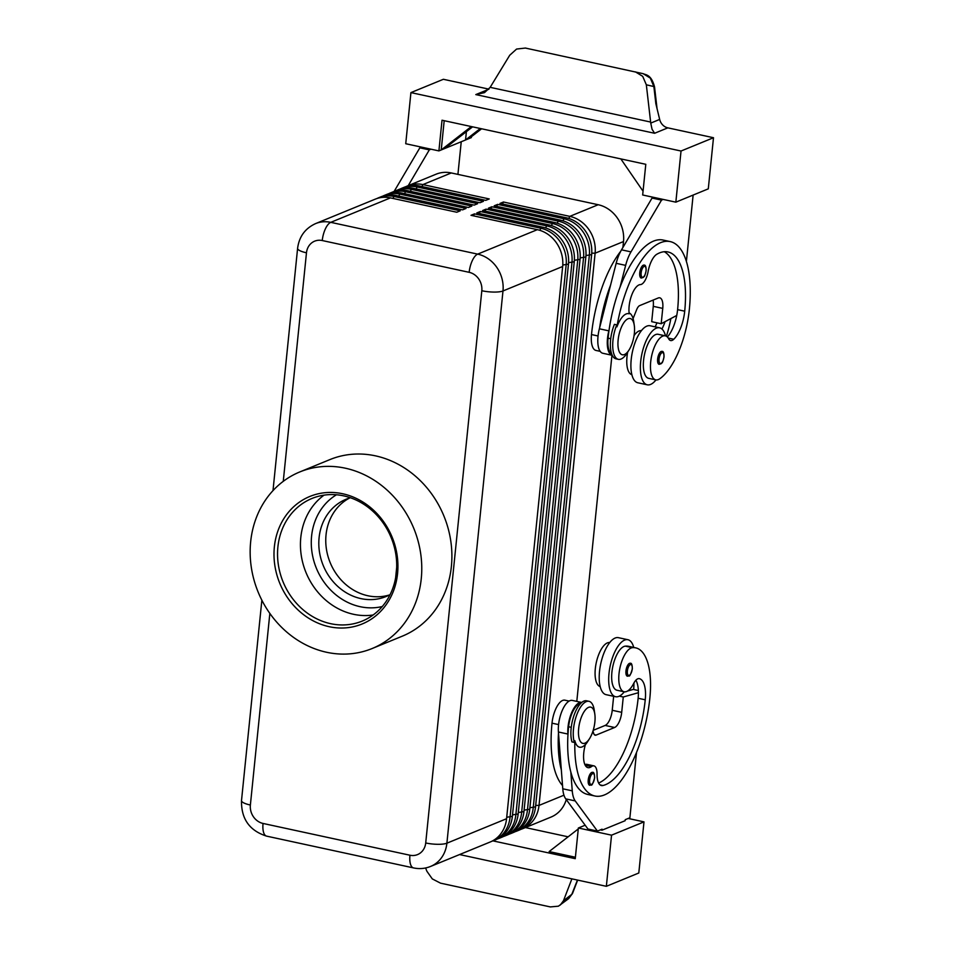<?xml version="1.0" encoding="UTF-8"?>
<svg xmlns="http://www.w3.org/2000/svg" width="955" height="955" viewBox="0 0 955 955"><rect width="100%" height="100%" fill="white"/><g stroke="black" fill="none" stroke-linecap="round" stroke-linejoin="round"><path stroke-width="1.43" d="M641.653 266.815A6.625 2.674 -77.8 0 1 644.052 265.108C645.473 264.845 646.165 266.708 646.141 270.695C644.148 278.944 644.159 275.661 643.3 277.451L641.247 278.06A6.625 2.674 -77.8 0 1 639.755 272.772A6.625 2.674 -77.8 0 1 641.653 266.815M665.504 335.885A29.151 11.782 102.2 0 0 659.595 327.816A29.151 11.782 102.2 0 0 656.288 328.186A29.151 11.782 102.2 0 0 641.187 357.695A29.151 11.782 102.2 0 0 647.263 384.805A29.151 11.782 102.2 0 0 650.57 384.435A29.151 11.782 102.2 0 0 655.99 379.911M659.595 327.816L650.116 325.762A29.151 11.782 102.2 0 0 646.81 326.144A29.151 11.782 102.2 0 0 631.709 355.642A29.151 11.782 102.2 0 0 637.785 382.764L647.263 384.805M611.558 353.625A19.876 8.034 -77.8 0 1 609.851 351.834A19.876 8.034 -77.8 0 1 608.072 338.154A84.816 34.285 -77.8 0 1 609.099 329.881A84.816 34.285 -77.8 0 1 620.07 287.097A84.816 34.285 -77.8 0 1 663.092 240.051L670.195 241.591A84.816 34.285 -77.8 0 1 689.355 309.289A62.696 25.343 -77.8 0 1 659.75 378.789A22.526 9.108 -77.8 0 1 655.775 379.875A22.526 9.108 -77.8 0 1 650.856 360.489A22.526 9.108 -77.8 0 1 661.326 336.912A22.526 9.108 -77.8 0 1 665.301 335.838A22.526 9.108 -77.8 0 1 668.667 338.798A13.251 5.36 102.2 0 0 670.649 340.553A13.251 5.36 102.2 0 0 673.776 339.252A26.501 10.708 102.2 0 0 684.711 311.187A74.215 29.999 102.2 0 0 667.963 251.953A74.215 29.999 102.2 0 0 656.861 254.233A18.551 7.497 102.2 0 0 648.087 271.674A13.251 5.36 -77.8 0 1 640.399 284.59A18.551 7.497 102.2 0 0 631.804 294.832A18.551 7.497 102.2 0 0 629.19 313.813A22.968 9.287 102.2 0 0 616.918 326.861L616.763 324.867A23.851 9.646 102.2 0 0 612.967 340.302A23.851 9.646 102.2 0 0 618.363 359.343A23.851 9.646 102.2 0 0 626.934 353.302L628.987 350.079A18.551 7.497 102.2 0 0 634.359 333.319A18.551 7.497 102.2 0 0 634.299 325.548A18.551 7.497 102.2 0 0 626.11 320.021A18.551 7.497 102.2 0 0 618.136 339.968A18.551 7.497 102.2 0 0 620.714 353.899A18.551 7.497 102.2 0 0 628.987 350.079M655.775 379.875L648.672 378.335A22.526 9.108 -77.8 0 1 643.742 358.949A22.526 9.108 -77.8 0 1 654.211 335.372A22.526 9.108 -77.8 0 1 658.198 334.298L665.301 335.838M634.299 325.548L633.75 321.763A23.851 9.646 102.2 0 0 629.082 312.906M616.763 324.867L614.399 324.354A23.851 9.646 102.2 0 0 610.603 339.789A23.851 9.646 102.2 0 0 615.987 358.829L618.363 359.343M641.402 330.669A22.526 9.108 102.2 0 0 637.63 331.791A22.526 9.108 102.2 0 0 634.06 335.587M627.674 352.132A22.526 9.108 102.2 0 0 631.876 374.694M620.678 251.32A84.816 34.285 102.2 0 0 591.491 334.56A19.876 8.034 102.2 0 0 593.258 348.253A19.876 8.034 102.2 0 0 595.98 350.437L600.17 351.345M625.955 670.947A6.625 2.674 -77.8 0 1 630.264 663.283C631.565 662.865 632.258 664.728 632.341 668.87C629.19 679.363 629.309 674.91 627.459 676.236A6.625 2.674 -77.8 0 1 626.766 675.806A6.625 2.674 -77.8 0 1 625.955 670.947M283.265 481.344L306.471 252.8A15.901 14.015 67.7 0 1 322.253 240.541A15.901 6.422 -77.8 0 1 325.392 228.854A15.901 6.422 -77.8 0 1 330.764 222.348A31.802 28.029 -112.3 0 0 315.58 223.601L375.267 199.141A31.802 28.029 67.7 0 1 390.44 197.888L456.788 212.237L460.262 210.816L393.914 196.455A31.802 28.029 -112.3 0 0 378.741 197.709L381.057 196.766A31.802 28.029 67.7 0 1 396.241 195.512L462.578 209.861L466.052 208.441L399.715 194.08A31.802 28.029 -112.3 0 0 384.531 195.333L386.847 194.39A31.802 28.029 67.7 0 1 402.031 193.137L468.38 207.486L471.854 206.065L405.505 191.704A31.802 28.029 -112.3 0 0 390.332 192.958L392.648 192.015A31.802 28.029 67.7 0 1 407.821 190.761L474.169 205.11L477.643 203.69L411.307 189.341A31.802 28.029 -112.3 0 0 396.122 190.582L398.438 189.639A31.802 28.029 67.7 0 1 413.622 188.386L479.959 202.735L483.445 201.314L417.096 186.965A31.802 28.029 -112.3 0 0 401.912 188.207L404.228 187.264A31.802 28.029 67.7 0 1 419.412 186.01L485.761 200.359L489.235 198.938L422.886 184.59A31.802 28.029 -112.3 0 0 407.713 185.831A31.802 28.029 -112.3 0 0 405.994 186.619M401.912 188.207A31.802 28.029 -112.3 0 0 400.205 188.995M396.122 190.582A31.802 28.029 -112.3 0 0 394.415 191.37M390.332 192.958A31.802 28.029 -112.3 0 0 388.613 193.746M384.531 195.333A31.802 28.029 -112.3 0 0 382.824 196.121M378.741 197.709A31.802 28.029 -112.3 0 0 377.022 198.485M520.881 829.346A31.802 28.029 -112.3 0 0 522.648 828.701A31.802 28.029 -112.3 0 0 528.485 825.311A31.802 28.029 -112.3 0 0 539.014 805.423L595.108 253.194A31.802 28.029 -112.3 0 0 588.984 229.701A31.802 28.029 -112.3 0 0 569.801 216.367L503.452 202.006L499.978 203.439L566.315 217.788A31.802 28.029 67.7 0 1 585.511 231.122A31.802 28.029 67.7 0 1 591.634 254.615L535.54 806.844A31.802 28.029 67.7 0 1 525.011 826.744A31.802 28.029 67.7 0 1 519.174 830.122L516.858 831.077A31.802 28.029 -112.3 0 0 522.695 827.687A31.802 28.029 -112.3 0 0 533.224 807.799L589.319 255.57A31.802 28.029 -112.3 0 0 583.195 232.077A31.802 28.029 -112.3 0 0 563.999 218.743L497.662 204.382L496.731 206.364M522.648 828.701L551.047 817.062A31.802 28.029 -112.3 0 0 556.884 813.672A31.802 28.029 -112.3 0 0 566.279 799.598M591.754 253.159L595.108 253.194L623.508 241.555A31.802 28.029 -112.3 0 0 617.384 218.062A31.802 28.029 -112.3 0 0 598.188 204.728L569.801 216.367L568.822 218.456M497.71 838.848A31.802 28.029 -112.3 0 0 499.477 838.204A31.802 28.029 -112.3 0 0 505.314 834.813A31.802 28.029 -112.3 0 0 515.843 814.925L571.938 262.697A31.802 28.029 -112.3 0 0 565.814 239.204A31.802 28.029 -112.3 0 0 546.618 225.858L480.27 211.509L476.796 212.941L543.144 227.29A31.802 28.029 67.7 0 1 562.34 240.624A31.802 28.029 67.7 0 1 568.464 264.117L512.369 816.346A31.802 28.029 67.7 0 1 501.829 836.234A31.802 28.029 67.7 0 1 495.991 839.624L493.675 840.579A31.802 28.029 -112.3 0 0 499.513 837.189A31.802 28.029 -112.3 0 0 510.042 817.301L566.136 265.072A31.802 28.029 -112.3 0 0 560.012 241.579A31.802 28.029 -112.3 0 0 540.828 228.233L474.48 213.884L473.549 215.866M503.5 836.473A31.802 28.029 -112.3 0 0 505.267 835.828A31.802 28.029 -112.3 0 0 511.104 832.438A31.802 28.029 -112.3 0 0 521.633 812.55L577.727 260.321A31.802 28.029 -112.3 0 0 571.603 236.828A31.802 28.029 -112.3 0 0 552.408 223.494L486.071 209.133L482.597 210.566L548.934 224.914A31.802 28.029 67.7 0 1 568.13 238.249A31.802 28.029 67.7 0 1 574.253 261.742L518.159 813.97A31.802 28.029 67.7 0 1 507.63 833.858A31.802 28.029 67.7 0 1 501.793 837.249L499.477 838.204M509.29 834.097A31.802 28.029 -112.3 0 0 511.056 833.452A31.802 28.029 -112.3 0 0 516.894 830.062A31.802 28.029 -112.3 0 0 527.435 810.174L583.529 257.946A31.802 28.029 -112.3 0 0 577.405 234.453A31.802 28.029 -112.3 0 0 558.209 221.118L491.861 206.757L488.387 208.19L554.736 222.539A31.802 28.029 67.7 0 1 573.919 235.873A31.802 28.029 67.7 0 1 580.043 259.366L523.949 811.595A31.802 28.029 67.7 0 1 513.42 831.483A31.802 28.029 67.7 0 1 507.583 834.873L505.267 835.828M497.662 204.382L494.177 205.814L560.525 220.163A31.802 28.029 67.7 0 1 579.721 233.498A31.802 28.029 67.7 0 1 585.845 256.99L529.75 809.219A31.802 28.029 67.7 0 1 519.222 829.107A31.802 28.029 67.7 0 1 513.384 832.497L511.056 833.452M474.48 213.884L471.006 215.317L537.343 229.666A31.802 28.029 67.7 0 1 556.538 243A31.802 28.029 67.7 0 1 562.662 266.493L506.568 818.722A31.802 28.029 67.7 0 1 496.039 838.609A31.802 28.029 67.7 0 1 490.202 842L430.526 866.46A31.802 28.029 -112.3 0 0 436.363 863.081A31.802 28.029 -112.3 0 0 446.892 843.193A15.901 3.892 -174.2 0 1 437.808 844.304A15.901 3.892 -174.2 0 1 425.715 842.967A15.901 14.015 67.7 0 1 409.946 855.226L263.043 823.449A15.901 14.015 67.7 0 1 250.377 805.029L269.847 613.42M515.091 831.721A31.802 28.029 -112.3 0 0 516.858 831.077M491.909 841.224A31.802 28.029 -112.3 0 0 493.675 840.579M589.522 738.681A18.551 7.497 -77.8 0 1 581.249 742.513A18.551 7.497 -77.8 0 1 578.658 728.57A18.551 7.497 -77.8 0 1 586.645 708.622A18.551 7.497 -77.8 0 1 594.822 714.149A18.551 7.497 -77.8 0 1 594.881 721.92A18.551 7.497 -77.8 0 1 589.522 738.681L587.456 741.904A23.851 9.646 -77.8 0 1 585.379 744.709M588.972 701.316A23.851 9.646 -77.8 0 0 573.501 728.904A23.851 9.646 -77.8 0 0 574.349 742.429L571.985 741.916A23.851 9.646 -77.8 0 1 571.126 728.39A23.851 9.646 -77.8 0 1 586.597 700.803L588.972 701.316A23.851 9.646 -77.8 0 1 594.285 710.365L594.822 714.149M562.543 785.559A84.816 34.285 -77.8 0 1 552.014 723.174A19.876 8.034 -77.8 0 1 556.837 706.784A19.876 8.034 -77.8 0 1 564.906 700.182L569.108 701.089M574.349 742.429L574.874 740.77A22.968 9.287 102.2 0 0 585.451 744.446A18.551 7.497 -77.8 0 0 587.958 767.653A18.551 7.497 -77.8 0 0 591.443 766.614A13.251 5.36 102.2 0 1 593.926 765.874L586.824 764.334A13.251 5.36 102.2 0 0 584.926 764.692M574.874 740.77A84.816 34.285 102.2 0 0 594.858 795.992A84.816 34.285 102.2 0 0 649.878 697.89A62.696 25.343 102.2 0 0 635.72 647.86A62.696 25.343 102.2 0 0 632.437 647.669A22.526 9.108 102.2 0 0 619.676 669.252A22.526 9.108 102.2 0 0 624.092 691.778A22.526 9.108 102.2 0 0 625.274 691.838A22.526 9.108 102.2 0 0 633.654 683.505A13.251 5.36 -77.8 0 1 639.277 678.647A13.251 5.36 -77.8 0 1 639.301 678.647A26.501 10.708 -77.8 0 1 645.246 699.788A74.215 29.999 -77.8 0 1 602.892 785.523A18.551 7.497 -77.8 0 1 601.447 785.559A18.551 7.497 -77.8 0 1 597.054 774.075A13.251 5.36 102.2 0 0 593.926 765.874M635.72 647.86L628.617 646.32A62.696 25.343 102.2 0 0 625.334 646.141A22.526 9.108 102.2 0 0 612.561 667.712A22.526 9.108 102.2 0 0 616.99 690.238L624.092 691.778M580.413 703.716A19.876 8.034 102.2 0 0 573.43 710.377A19.876 8.034 102.2 0 0 568.607 726.755A84.816 34.285 102.2 0 0 567.95 734.884L567.891 734.049A21.201 8.571 -77.8 0 1 571.818 712.299A21.201 8.571 -77.8 0 1 581.726 702.462M624.295 691.814A29.151 11.782 -77.8 0 1 618.888 696.338A29.151 11.782 -77.8 0 1 615.581 696.72A29.151 11.782 -77.8 0 1 609.505 669.598A29.151 11.782 -77.8 0 1 624.606 640.101A29.151 11.782 -77.8 0 1 627.913 639.719A29.151 11.782 -77.8 0 1 633.726 647.43M615.581 696.72L606.103 694.667A29.151 11.782 -77.8 0 1 600.027 667.545A29.151 11.782 -77.8 0 1 615.127 638.047A29.151 11.782 -77.8 0 1 618.434 637.677L627.913 639.719M588.232 780.008A6.625 2.674 -77.8 0 1 592.53 772.344C593.831 771.927 594.523 773.789 594.619 777.931C591.455 788.436 591.575 783.983 589.724 785.297A6.625 2.674 -77.8 0 1 589.032 784.867A6.625 2.674 -77.8 0 1 588.232 780.008M659.547 353.075A6.625 2.674 -77.8 0 1 661.946 351.38C663.355 351.106 664.059 352.968 664.023 356.955C662.042 365.204 662.054 361.921 661.194 363.712L659.141 364.333A6.625 2.674 -77.8 0 1 657.637 359.044A6.625 2.674 -77.8 0 1 659.547 353.075M488.865 89.233L475.805 94.593L654.605 133.27L652.05 129.259L650.749 123.088L646.332 84.792L653.865 86.559A5.3 0.788 -6.6 0 1 654.533 86.857L657.052 108.667M650.653 122.061L490.166 87.335L509.731 55.247L516.583 49.063L525.346 48.048L643.169 73.678L650.331 78.119L653.865 86.559L655.846 103.689L659.666 119.435A10.601 9.347 -112.3 0 0 662.663 124.914A10.601 9.347 -112.3 0 0 667.832 127.851L713.492 137.723L681.034 151.021L675.842 202.162L708.288 188.851L713.492 137.723M490.166 87.335L484.507 92.623L475.805 94.593M635.385 71.852L642.703 76.34L646.332 84.792M577.656 880.104L572.534 893.414A5.3 3.128 -158.9 0 1 571.818 894.322L568.679 898.607L558.412 906.188L550.331 906.916L440.518 883.16L432.293 878.898L426.849 871.187L425.62 867.976M577.441 880.056L571.818 894.322L563.462 900.744L560.251 905.065M390.118 594.595A52.585 46.341 67.7 0 1 386.047 596.541A52.585 46.341 67.7 0 1 338.536 587.086A52.585 46.341 67.7 0 1 319.089 537.713A52.585 46.341 67.7 0 1 346.152 499.226A52.585 46.341 67.7 0 1 350.413 497.746M349.697 497.961A52.585 46.341 -112.3 0 0 326.037 534.86A52.585 46.341 -112.3 0 0 389.449 594.953M274.36 546.905A68.915 60.726 67.7 0 1 342.714 493.759A68.915 60.726 67.7 0 1 397.567 573.561A68.915 60.726 67.7 0 1 329.212 626.707A68.915 60.726 67.7 0 1 274.36 546.905M277.893 546.952A66.265 58.398 67.7 0 1 311.999 498.45A66.265 58.398 67.7 0 1 371.865 510.364A66.265 58.398 67.7 0 1 396.361 572.57A66.265 58.398 67.7 0 1 362.255 621.072A66.265 58.398 67.7 0 1 302.389 609.159A66.265 58.398 67.7 0 1 277.893 546.952M373.142 614.984A66.265 58.398 67.7 0 1 353.541 614.292A66.265 58.398 67.7 0 1 300.789 537.558A66.265 58.398 67.7 0 1 324.02 495.156M421.262 578.682A95.416 84.088 67.7 0 1 372.163 648.517A95.416 84.088 67.7 0 1 285.951 631.362A95.416 84.088 67.7 0 1 250.664 541.783A95.416 84.088 67.7 0 1 299.775 471.949A95.416 84.088 67.7 0 1 385.987 489.103A95.416 84.088 67.7 0 1 421.262 578.682M299.775 471.949L329.905 459.594A95.416 84.088 67.7 0 1 416.117 476.76A95.416 84.088 67.7 0 1 451.393 566.339A95.416 84.088 67.7 0 1 402.294 636.173L372.163 648.517M642.954 73.631L643.157 73.678C645.795 75.039 651.25 74.299 654.521 86.857M563.462 900.744L571.878 878.851M638.8 873.001L606.353 886.312L611.546 835.171L643.992 821.873L638.8 873.001M459.57 854.558L606.353 886.312M480.305 128.507L465.551 139.979L438.906 150.902L405.732 143.728L410.925 92.599L443.371 79.289L488.936 89.149M410.925 92.599L681.034 151.021M643.049 191.215L620.846 158.912M438.906 150.902L442.022 120.223L645.795 164.308L642.667 194.987L675.842 202.162M481.595 128.782L469.036 138.547L465.551 139.979L466.398 131.659M444.696 148.526L472.594 126.836M471.304 126.561L441.222 149.959L444.194 120.7M471.448 136.672L471.352 137.604L469.036 138.547M421.513 147.142L419.842 147.822L394.105 191.466M653.709 197.375L652.05 198.055L621.514 249.828A26.501 10.708 102.2 0 0 616.166 263.317L610.591 285.044A84.816 34.285 -77.8 0 0 599.621 327.828L610.591 285.044M525.393 827.567L568.13 836.819M628.211 818.459L643.992 821.873M585.152 825.227L578.372 827.997L575.256 858.676L492.923 840.866M575.399 857.256L549.137 851.574L578.276 828.928M578.372 827.997L611.546 835.171M600.397 829.859L601.96 830.205L625.143 820.703L625.25 819.677L629.882 817.778L636.519 752.433M601.96 830.205L602.068 829.179L597.436 831.077L575.22 800.923A26.501 10.708 -77.8 0 1 572.26 790.847L570.815 771.986A84.816 34.285 102.2 0 0 587.755 794.453L594.858 795.992M597.436 831.077L587.958 829.024L565.742 798.869A26.501 10.708 -77.8 0 1 562.782 788.794L558.412 731.996A21.201 8.571 -77.8 0 1 562.364 710.186A21.201 8.571 -77.8 0 1 572.296 700.421L581.774 702.474M593.198 730.348L605.136 725.442A13.251 5.36 102.2 0 0 612.227 710.293L613.659 696.302M627.53 691.05L633.237 689.426L638.37 690.537M592.971 731.064L593.652 733.309A7.95 3.211 102.2 0 0 595.168 735.195A7.95 3.211 102.2 0 0 596.075 735.099L614.614 727.495A13.251 5.36 102.2 0 0 621.705 712.335L623.269 696.995L619.329 696.147M623.269 696.995L638.418 692.697A26.501 10.708 -77.8 0 1 638.131 698.26A74.215 29.999 -77.8 0 1 598.642 783.052M567.95 734.884A84.816 34.285 102.2 0 0 570.815 771.986M558.484 732.831A84.816 34.285 102.2 0 0 561.337 769.945M633.69 689.534A62.696 25.343 102.2 0 0 633.965 682.932M628.939 690.011A26.501 10.708 -77.8 0 1 628.939 690.644M635.887 680.211A26.501 10.708 -77.8 0 1 638.418 692.697M600.194 686.597A22.526 9.108 -77.8 0 1 596.027 663.868A22.526 9.108 -77.8 0 1 608.753 642.548A62.696 25.343 -77.8 0 1 609.779 642.5M396.695 567.318L395.633 577.739M480.27 211.509L479.35 213.49M486.071 209.133L485.14 211.115M491.861 206.757L490.942 208.739M421.967 186.559L422.886 184.59L451.285 172.951L598.188 204.728M503.452 202.006L502.521 203.988M623.508 241.555L622.899 247.476M611.952 355.248L576.796 701.4M451.285 172.951A31.802 28.029 -112.3 0 0 436.101 174.192L407.713 185.831M419.842 147.822L429.32 149.875L408.239 185.616M430.992 149.195L429.32 149.875M457.923 174.383L461.241 141.746M661.922 329.021A26.501 10.708 102.2 0 0 665.062 321.668M670.876 318.564A62.696 25.343 -77.8 0 1 666.399 336.256M656.956 322.826A26.501 10.708 -77.8 0 1 655.142 326.861M616.918 326.861A84.816 34.285 -77.8 0 1 670.195 241.591M667.366 336.996A26.501 10.708 102.2 0 0 676.737 315.448A26.501 10.708 102.2 0 0 677.608 309.647A74.215 29.999 102.2 0 0 664.286 251.726M653.101 300.097A13.251 5.36 -77.8 0 1 653.268 306.34L651.704 321.68L661.182 323.733L676.737 315.448M599.37 328.795A21.201 8.571 102.2 0 0 602.808 353.266L612.227 355.308A21.201 8.571 102.2 0 1 608.848 330.848L599.37 328.795L599.621 327.828M609.099 329.881L608.848 330.848M663.188 199.428L661.529 200.108L630.992 251.881A26.501 10.708 102.2 0 0 625.644 265.371L620.07 287.097M661.529 200.108L652.05 198.055M686.394 261.431L693.127 195.071M633.081 318.576L636.687 309.611A7.95 3.211 -77.8 0 1 639.707 305.588L658.246 297.984A13.251 5.36 -77.8 0 1 659.75 297.817A13.251 5.36 -77.8 0 1 662.746 308.393L661.182 323.733M336.447 494.774A60.965 53.719 -112.3 0 0 312.727 556.395A60.965 53.719 -112.3 0 0 360.119 606.688A60.965 53.719 -112.3 0 0 382.263 606.532M641.163 272.796A5.563 2.244 -77.8 0 1 642.763 267.782A5.563 2.244 -77.8 0 1 645.246 266.612A5.563 2.244 -77.8 0 1 646.034 270.802A5.563 2.244 -77.8 0 1 643.049 277.165A5.563 2.244 -77.8 0 1 641.163 272.796M608.072 338.154L610.723 338.727M632.234 668.966A5.563 2.244 102.2 0 0 630.348 664.596A5.563 2.244 102.2 0 0 627.375 670.959A5.563 2.244 102.2 0 0 628.044 675.042A5.563 2.244 102.2 0 0 630.503 674.182A5.563 2.244 102.2 0 0 632.234 668.966M419.412 186.01L417.096 186.965L416.165 188.935M413.622 188.386L411.307 189.341L410.375 191.31M407.821 190.761L405.505 191.704L404.586 193.686M402.031 193.137L399.715 194.08L398.784 196.062M396.241 195.512L393.914 196.455L392.994 198.437M563.951 795.193L539.014 805.423L535.695 805.387M512.369 816.346L506.723 817.265M518.159 813.97L512.513 814.89M523.949 811.595L518.302 812.514M529.75 809.219L524.104 810.138M535.54 806.844L529.894 807.763M562.782 265.036L568.464 264.117M506.568 818.722L446.892 843.193L502.987 290.965A31.802 28.029 -112.3 0 0 496.863 267.46A31.802 28.029 -112.3 0 0 477.667 254.126L330.764 222.348L390.44 197.888M322.253 240.541L469.156 272.318A15.901 14.015 67.7 0 1 481.809 290.738A15.901 3.892 5.8 0 0 493.902 292.075A15.901 3.892 5.8 0 0 502.987 290.965L562.662 266.493M568.571 262.661L574.253 261.742M574.373 260.285L580.043 259.366M580.163 257.91L585.845 256.99M585.952 255.534L591.634 254.615M409.946 855.226A15.901 6.422 -77.8 0 0 410.877 865.242A15.901 6.422 -77.8 0 0 413.539 867.916L266.636 836.138A15.901 6.422 -77.8 0 1 263.974 833.464A15.901 6.422 -77.8 0 1 263.043 823.449M469.156 272.318A15.901 6.422 -77.8 0 1 472.295 260.643A15.901 6.422 -77.8 0 1 477.667 254.126L537.343 229.666M306.471 252.8A15.901 3.892 -174.2 0 1 298.461 249.792A15.901 3.892 -174.2 0 1 297.602 248.348L272.999 490.619M261.861 600.206L241.508 800.577A15.901 3.892 5.8 0 0 242.367 802.021A15.901 3.892 5.8 0 0 250.377 805.029M552.014 723.174L558.58 724.594M625.334 646.141L632.437 647.669M594.511 778.027A5.563 2.244 102.2 0 0 592.613 773.657A5.563 2.244 102.2 0 0 589.641 780.02A5.563 2.244 102.2 0 0 590.321 784.103A5.563 2.244 102.2 0 0 592.769 783.243A5.563 2.244 102.2 0 0 594.511 778.027M659.057 359.056A5.563 2.244 -77.8 0 1 660.657 354.042A5.563 2.244 -77.8 0 1 663.14 352.873A5.563 2.244 -77.8 0 1 663.916 357.063A5.563 2.244 -77.8 0 1 660.944 363.425A5.563 2.244 -77.8 0 1 659.057 359.056M654.605 133.27L667.832 127.851M481.809 290.738L425.715 842.967M659.666 119.435L650.749 123.088M596.075 735.099L594.392 734.729M614.614 727.495L605.136 725.442M621.705 712.335L612.227 710.293M575.22 800.923L565.742 798.869M572.26 790.847L562.782 788.794M567.891 734.049L558.412 731.996M568.607 726.755L571.245 727.328M638.131 698.26L645.246 699.788M600.134 784.926L602.892 785.523M585.212 765.265L591.443 766.614M608.753 642.548L609.6 642.727M539.85 230.322L540.828 228.233L543.144 227.29M545.639 227.947L546.618 225.858L548.934 224.914M551.441 225.571L552.408 223.494L554.736 222.539M557.231 223.195L558.209 221.118L560.525 220.163M566.315 217.788L563.999 218.743L563.02 220.832M591.491 334.56L598.057 335.981M677.608 309.647L684.711 311.187M668.225 338.058L673.776 339.252M625.644 265.371L616.166 263.317M630.992 251.881L621.514 249.828M662.746 308.393L653.268 306.34M572.534 893.414L568.667 898.595M315.58 223.601C305.087 228.436 299.106 236.685 297.602 248.348M266.636 836.138C249.506 830.695 241.138 818.841 241.508 800.577M413.539 867.916C419.352 869.157 425.023 868.668 430.526 866.46"/></g></svg>
